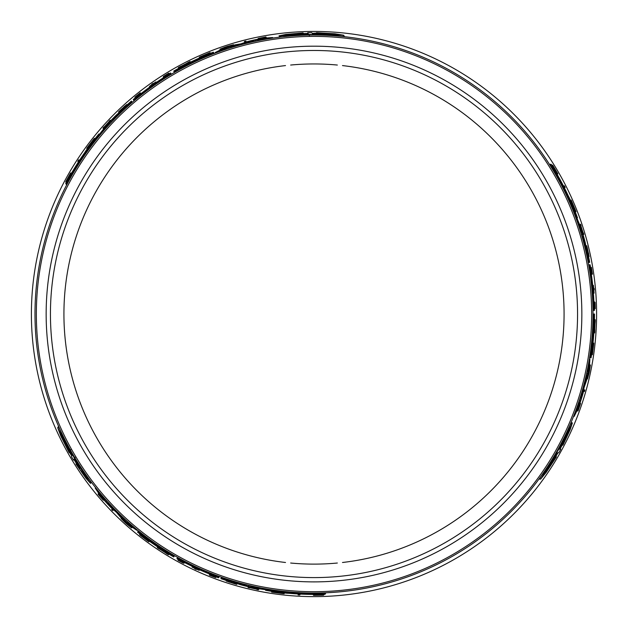 <?xml version="1.0" encoding="UTF-8"?>
<svg xmlns="http://www.w3.org/2000/svg" width="628" height="628" viewBox="0 0 628 628"><rect width="100%" height="100%" fill="white"/><g stroke="black" fill="none" stroke-linecap="round" stroke-linejoin="round"><path stroke-width="0.94" d="M314 593.044A279.013 279.013 0 0 1 34.987 314.031A279.013 279.013 0 0 1 314 35.019A279.013 279.013 0 0 1 593.013 314.031A279.013 279.013 0 0 1 314 593.044M314 577.595A263.564 263.564 0 0 1 50.436 314.031A263.564 263.564 0 0 1 314 50.475A263.564 263.564 0 0 1 577.564 314.031A263.564 263.564 0 0 1 314 577.595M589.975 366.524L587.463 379.006L588.993 373.315A281.313 281.313 0 0 0 589.551 370.677L590.414 364.986A281.069 281.069 0 0 1 589.347 370.489L589.394 370.489A281.124 281.124 0 0 0 590.022 367.333L587.957 376.863L589.975 366.524L589.433 366.524M579.809 403.623L580.241 403.623L577.925 410.343L580.178 404.707M577.925 410.343L577.187 410.343L576.967 410.947L578.019 410.947L580.57 403.411L578.482 408.82M579.95 403.207L580.57 403.411M586.693 246.623L588.829 255.196M557.303 452.804L554.948 456.854L554.171 456.854L554.948 456.854L554.171 456.854L540.622 479.14L546.219 472.311L556.4 456.854L555.623 456.854L557.97 452.804L558.763 452.804L560.765 449.216L559.98 449.216L562.17 445.142L562.931 445.142L570.193 429.536L572.406 422.864L560.757 445.142L561.518 445.142L556.51 452.804L557.303 452.804M317.839 35.05L317.603 34.634L343.673 35.223L344.285 36.275L341.648 36.393M317.784 34.948L313.089 34.917M309.369 35.647L308.976 34.964L304.337 35.09M282.325 36.824L279.578 36.762L279.052 35.835L304.164 34.783L303.779 34.124L312.925 34.634L312.524 33.943L317.211 33.959L317.603 34.634M264.545 37.39L265.919 36.934L266.445 37.837L265.848 37.955M258.257 40.647L253.72 41.613M231.112 47.618L227.289 48.835M93.376 141.771L92.214 143.176M83.516 156.788L83.21 156.254L91.924 142.682L92.457 143.6L87.661 150.885M70.98 176.955L66.325 184.475L65.744 183.47L74.457 169.89A279.57 279.57 0 0 1 83.21 156.254M115.238 118.229L109.39 124.344M573.497 209.1L572.862 207.389M565.42 193.055L566.04 193.055L573.435 207.389L572.375 207.389L568.466 199.594M554.226 172.111L550.042 164.324L551.203 164.324L558.606 178.658A279.57 279.57 0 0 1 566.04 193.055M582.957 239.802L580.578 231.677M596.6 314.031A282.6 282.6 0 0 0 314 31.431A282.6 282.6 0 0 0 31.4 314.031A282.6 282.6 0 0 0 314 596.631A282.6 282.6 0 0 0 596.6 314.031M578.631 402.454L580.068 398.042M586.167 375.458L587.023 371.541M540.622 479.14L539.405 479.14L540.622 476.801M553.81 456.854L556.173 452.804M558.08 449.216L560.412 445.142M569.91 425.203L571.339 422.864L572.406 422.864M243.805 584.071L252.032 586.081M293.064 592.259L292.75 592.801L276.642 592.031L277.168 591.113L285.873 591.623M316.795 593.036L325.634 593.311L325.053 594.316L308.937 593.562A279.57 279.57 0 0 1 292.75 592.801M275.127 591.231L276.924 591.537M105.112 499.001L108.212 502.455M124.721 519.026L127.688 521.727M70.469 450.197L70.226 450.614L57.705 427.739L58.31 426.687L59.731 428.908M70.799 449.624L70.407 450.307L72.738 454.382M75.227 457.239L74.834 457.922L77.252 461.878M89.773 480.075L91.084 482.485L90.55 483.403L77.079 462.184L76.702 462.836L72.565 454.672L72.173 455.363L69.841 451.296L70.226 450.614M99.145 495.186L98.062 494.22L98.588 493.318L98.981 493.781M103.51 499.433L103.29 499.81L98.627 494.448L102.388 499.213M130.553 526.79L121.008 518.375L125.168 522.551A281.313 281.313 0 0 0 127.17 524.349L131.668 527.944A281.069 281.069 0 0 1 127.437 524.262L127.413 524.309A281.124 281.124 0 0 0 129.831 526.429L122.609 519.882L130.553 526.79L130.828 526.319M119.273 111.58L125.631 105.441M98.062 494.22L103.314 500.202L99.671 495.688M103.801 499.77L103.314 500.202M236.034 583.899L227.54 581.465M221.472 48.796L233.53 44.729L227.838 46.244A281.313 281.313 0 0 0 225.279 47.076L219.918 49.172A281.069 281.069 0 0 1 225.216 47.351L225.193 47.312A281.124 281.124 0 0 0 222.147 48.34L231.426 45.365L221.472 48.796L221.739 49.259M258.689 39.046L258.469 38.669L265.44 37.311L259.435 38.182M265.919 36.934L258.116 38.496L263.846 37.594M258.249 39.132L258.116 38.496M323.043 33.111L336.804 34.579L323.844 34.501L323.499 33.904L312.399 33.661L323.389 33.708L323.043 33.111M331.176 34.666L323.624 34.116M297.429 34.045L308.23 33.708L297.531 34.226L297.86 34.791L297.429 34.045M313.152 35.027L312.925 34.634M316.685 33.049L312.195 33.363L311.794 32.68L307.689 32.742L308.081 33.425L303.457 33.559L303.073 32.899L285.928 34.422L279.052 35.835M343.673 35.223L334.967 33.786L316.488 32.695M297.86 34.791L285.143 35.137L297.099 33.48M297.648 34.43L290.811 35.105M304.399 35.184L304.164 34.783M246.411 41.974L245.901 41.087A281.313 281.313 0 0 0 244.339 41.487L244.59 41.919A280.826 280.826 0 0 1 246.152 41.526M244.944 42.523L244.59 41.919M263.689 37.594L258.469 38.669M259.584 38.182L264.443 37.217M186.351 63.538A281.148 281.148 0 0 0 182.057 65.767L179.985 66.694A281.313 281.313 0 0 0 178.281 67.628L184.357 64.919L190.033 61.513A281.313 281.313 0 0 0 188.29 62.376L186.351 63.538M178.69 68.326L178.281 67.628M184.287 64.794L182.41 65.61A281.116 281.116 0 0 1 186.021 63.734L184.287 64.794M190.441 62.219L190.033 61.513M199.696 57.878L199.531 57.595A280.826 280.826 0 0 1 200.96 56.96L210.325 53.042L210.082 52.619A281.313 281.313 0 0 0 208.622 53.207L200.717 56.544A281.313 281.313 0 0 0 199.288 57.172L199.531 57.595M220.357 49.934L219.918 49.172M215.498 52.988L215.216 52.501A279.57 279.57 0 0 1 223.356 49.565L228.561 47.163L234.605 45.977A279.57 279.57 0 0 1 249.504 42.005L255.361 39.996L261.876 39.368A279.57 279.57 0 0 1 272.623 37.547L263.415 38.135A280.496 280.496 0 0 0 247.848 41.448L240.901 43.858L235.264 44.816A280.496 280.496 0 0 0 222.642 48.827L215.216 52.501M223.639 50.059L223.356 49.565M229.063 48.034L228.561 47.163M234.888 46.472L234.605 45.977M249.795 42.508L249.504 42.005M255.879 40.891L255.361 39.996M262.174 39.878L261.876 39.368M272.921 38.065L272.623 37.547M298.339 594.402L298.065 594.873A281.289 281.289 0 0 0 299.799 594.967L300.074 594.496A280.802 280.802 0 0 1 298.339 594.402L298.575 594.002M300.31 594.088L300.074 594.496M179.804 560.349L179.639 560.639A280.826 280.826 0 0 1 178.242 559.87L178.014 560.27A281.289 281.289 0 0 0 183.635 563.292L183.659 563.253A281.242 281.242 0 0 1 179.435 560.992L179.639 560.639M184.028 562.602L183.659 563.253M196.399 569.094A280.865 280.865 0 0 0 199.155 570.35L199.178 570.318A280.826 280.826 0 0 1 192.058 567.005L192.042 567.045A280.865 280.865 0 0 0 194.97 568.434L194.758 568.803A281.289 281.289 0 0 0 196.187 569.463L196.399 569.094M199.508 569.745L199.178 570.318M192.388 566.44L192.058 567.005M229.526 582.25C226.418 581.041 228.545 581.583 235.908 583.867L226.213 581.033L235.885 584.166M237.039 583.538L236.732 584.071M237.196 583.593L236.701 584.44M316.74 594.52L316.449 595.03A281.006 281.006 0 0 1 314.997 595.038L315.099 594.865A280.826 280.826 0 0 1 313.749 594.865L313.482 595.32A281.289 281.289 0 0 0 314.84 595.32L321.779 595.218A281.289 281.289 0 0 0 323.569 595.163L317.156 595.061L323.035 594.716A280.826 280.826 0 0 1 321.293 594.771L316.449 595.03M324.032 594.355L323.569 595.163M215.844 577.399L215.867 577.352A281.006 281.006 0 0 1 210.773 575.397L210.843 575.272A280.865 280.865 0 0 0 215.938 577.226L215.961 577.195A280.826 280.826 0 0 1 209.524 574.706L209.297 575.107A281.289 281.289 0 0 0 215.726 577.595L215.749 577.564A281.25 281.25 0 0 1 210.655 575.609L210.749 575.444A281.061 281.061 0 0 0 215.844 577.399L215.749 577.564M216.126 576.904L215.867 577.352M209.854 574.141L209.524 574.706M249.748 587.651A281.061 281.061 0 0 0 256.954 589.245L256.836 589.457A281.289 281.289 0 0 0 258.446 589.786L258.689 589.362A280.826 280.826 0 0 1 257.072 589.033L256.97 589.221A281.038 281.038 0 0 1 249.763 587.627L249.873 587.447A280.826 280.826 0 0 1 248.28 587.07L248.044 587.478A281.289 281.289 0 0 0 249.63 587.863L249.748 587.651M259.026 588.781L258.689 589.362M257.354 588.546L256.97 589.221M174.49 72.401L174.215 71.922A279.57 279.57 0 0 1 213.842 53.019L213.371 52.21A280.496 280.496 0 0 0 173.752 71.113L173.862 71.309A280.276 280.276 0 0 1 205.427 55.641L205.427 55.641M205.662 56.041L205.662 56.041A279.813 279.813 0 0 0 174.089 71.71L174.215 71.922M214.124 53.513L213.842 53.019M205.482 55.735A280.174 280.174 0 0 0 173.917 71.404L173.862 71.309M79.026 160.289L78.751 159.818A281.289 281.289 0 0 0 77.809 161.278L78.076 161.741A280.802 280.802 0 0 1 79.026 160.289L79.261 160.69M167.778 74.661L167.613 74.371A280.826 280.826 0 0 1 168.979 73.547L168.744 73.154A281.289 281.289 0 0 0 163.319 76.506L163.343 76.545A281.242 281.242 0 0 1 167.409 74.018L167.613 74.371M152.989 83.391A281.289 281.289 0 0 0 151.701 84.293L151.913 84.654A280.865 280.865 0 0 0 149.448 86.421L149.464 86.452A280.826 280.826 0 0 1 155.885 81.946L155.87 81.915A280.865 280.865 0 0 0 153.193 83.752L152.989 83.391M149.794 87.025L149.464 86.452M119.084 112.632L118.778 112.106L126.668 104.515L119.116 111.313M123.959 106.768C126.558 104.68 125.027 106.258 119.367 111.486L118.778 112.106M118.959 112.742L118.472 111.886M70.925 173.399L70.658 172.943A281.289 281.289 0 0 0 69.983 174.113L66.599 180.181A281.289 281.289 0 0 0 65.752 181.759L69.049 176.256L66.403 181.516A280.826 280.826 0 0 1 67.227 179.985L69.425 175.659A281.006 281.006 0 0 1 70.14 174.396L70.242 174.576A280.826 280.826 0 0 1 70.925 173.399L71.113 173.728M66.223 182.567L65.752 181.759M139.338 94.082L139.338 94.082A280.865 280.865 0 0 0 135.099 97.513L135.028 97.395A281.006 281.006 0 0 1 139.267 93.965M135.287 97.842L135.114 97.552A280.826 280.826 0 0 1 140.491 93.219L140.256 92.818A281.289 281.289 0 0 0 134.887 97.144L134.902 97.183A281.25 281.25 0 0 1 139.141 93.745L139.243 93.91A281.061 281.061 0 0 0 134.996 97.348L135.028 97.395M140.813 93.784L140.491 93.219M110.575 120.906L110.167 120.191A281.289 281.289 0 0 0 109.044 121.377L109.162 121.581A281.061 281.061 0 0 0 104.185 127.029L104.067 126.817A281.289 281.289 0 0 0 102.968 128.049L103.212 128.473A280.826 280.826 0 0 1 104.303 127.241L104.201 127.052A281.038 281.038 0 0 1 109.178 121.604L109.288 121.793A280.826 280.826 0 0 1 110.402 120.607M87.724 146.936A281.289 281.289 0 0 0 86.719 148.302L86.986 148.757A280.802 280.802 0 0 1 87.983 147.392L94.624 138.741L94.365 138.293A281.289 281.289 0 0 0 93.321 139.612L87.724 146.936M88.156 147.682L87.802 147.07M99.75 495.822L103.29 499.81M74.724 168.367L75.132 167.613A280.174 280.174 0 0 1 81.797 157.259L74.661 168.445M91.924 142.682A280.496 280.496 0 0 0 85.636 151.152L84.623 152.785A280.386 280.386 0 0 0 72.251 171.994L71.207 173.564A280.496 280.496 0 0 0 65.744 183.47M74.771 170.439L74.457 169.89M162.055 79.065A279.821 279.821 0 0 0 141.441 93.76C139.424 95.291 139.4 95.252 141.371 93.635A279.955 279.955 0 0 1 161.985 78.947C164.136 77.621 164.159 77.66 162.055 79.065L161.985 78.947C164.136 77.621 164.159 77.66 162.055 79.065M141.441 93.76C139.424 95.291 139.4 95.252 141.371 93.635L141.441 93.76M136.723 97.269L133.654 100.174L137.791 96.987A279.57 279.57 0 0 1 171.052 73.774L170.588 72.974A280.496 280.496 0 0 0 163.084 77.597L163.241 77.88A280.174 280.174 0 0 0 141.685 93.117L140.036 94.004A280.496 280.496 0 0 0 133.285 99.507L136.409 97.536M134.023 100.825L133.654 100.174M171.326 74.261L171.052 73.774M98.926 133.968A280.496 280.496 0 0 0 93.062 141.222L93.564 142.085A279.57 279.57 0 0 1 104.429 128.999L110.921 121L119.815 112.907A279.57 279.57 0 0 1 131.888 101.917L131.417 101.1A280.496 280.496 0 0 0 124.76 106.988L125.074 107.537L116.518 114.838A280.496 280.496 0 0 0 106.619 125.16L99.255 134.533L98.926 133.968M93.862 142.611L93.564 142.085M104.719 129.509L104.429 128.999M120.105 113.409L119.815 112.907M132.17 102.403L131.888 101.917M84.034 473.583L80.243 467.632L79.811 468.378L74.135 459.217L79.913 468.198L80.243 467.632L86.9 478.473L79.481 468.951L79.811 468.378L79.481 468.951M66.654 445.872L72 455.645L66.537 446.068L66.191 446.665L60.578 434.011L66.992 445.276L66.537 446.068M72.793 454.28L72.565 454.672M70.407 450.307L69.841 451.296L70.407 450.307M69.316 452.199L71.835 455.936L71.443 456.627L73.547 460.151L73.939 459.468L76.373 463.409L75.996 464.061L85.879 478.151L90.55 483.403M57.705 427.739L60.822 436.005L69.111 452.553M126.102 520.588L125.6 521.46L121.549 516.82A279.57 279.57 0 0 1 110.661 505.909L105.999 501.835L102.191 496.513A279.57 279.57 0 0 1 95.244 488.113L100.354 495.798A280.496 280.496 0 0 0 111.007 507.62L116.573 512.432L120.215 516.836A280.496 280.496 0 0 0 130.004 525.754L136.896 530.354A279.57 279.57 0 0 1 130.286 524.773L125.6 521.46M130.569 524.278L130.286 524.773M121.84 516.326L121.549 516.82M106.517 500.94L105.999 501.835M110.952 505.399L110.661 505.909M102.49 496.002L102.191 496.513M95.542 487.595L95.244 488.113M138.317 530.793L137.563 532.097A280.496 280.496 0 0 0 173.752 556.957L173.862 556.761A280.276 280.276 0 0 1 144.511 537.262L144.511 537.262M144.566 537.168A280.174 280.174 0 0 0 173.917 556.667L173.862 556.761M174.49 555.67L174.215 556.149A279.57 279.57 0 0 1 138.034 531.28M137.179 529.867L136.896 530.354M144.746 536.854A279.813 279.813 0 0 0 174.089 556.361L174.027 556.479A279.955 279.955 0 0 1 144.676 536.971L144.676 536.971M112.184 508.594L111.674 509.481A281.313 281.313 0 0 0 112.797 510.635L113.048 510.203A280.826 280.826 0 0 1 111.925 509.049M113.393 509.598L113.048 510.203M140.805 535.715L147.651 540.889A281.313 281.313 0 0 0 148.907 541.807L149.15 541.391A280.826 280.826 0 0 1 147.894 540.472L139.809 534.31L139.565 534.734A281.313 281.313 0 0 0 140.805 535.715M163.005 550.984L164.654 552.2A281.116 281.116 0 0 1 161.223 550.018L163.005 550.984M157.699 546.949L157.29 547.655A281.313 281.313 0 0 0 158.908 548.731L160.886 549.83A281.148 281.148 0 0 0 164.968 552.428L166.805 553.763A281.313 281.313 0 0 0 168.461 554.775L163.076 550.866L157.29 547.655M174.089 71.71L174.027 71.592A279.955 279.955 0 0 1 205.591 55.923M78.312 162.15L78.076 161.741M163.72 77.189L163.343 76.545M156.215 82.519L155.885 81.946M69.724 176.17L69.425 175.659M103.549 129.054L103.212 128.473M104.586 127.727L104.201 127.052M132.1 527.182L131.668 527.944M102.317 499.087L99.043 495.366M77.315 461.776L77.079 462.184M63.475 438.846L66.772 445.66M168.869 554.069L168.461 554.775M282.859 592.801L282.506 593.413L271.877 591.662L271.618 592.11A281.289 281.289 0 0 0 273.282 592.361L282.427 593.546A281.289 281.289 0 0 0 284.107 593.735L284.374 593.272A280.802 280.802 0 0 1 282.694 593.091L282.506 593.413M276.642 592.031A280.496 280.496 0 0 0 287.122 593.24L289.037 593.311A280.386 280.386 0 0 0 311.865 594.418L313.749 594.535A280.496 280.496 0 0 0 325.053 594.316M309.259 593.005L308.937 593.562M307.485 594.088L306.629 594.112A280.174 280.174 0 0 1 294.336 593.515L307.587 594.104M218.968 577.148L214.14 575.162A279.57 279.57 0 0 1 177.402 557.962L176.939 558.771A280.496 280.496 0 0 0 184.695 562.955L184.86 562.672A280.174 280.174 0 0 0 208.841 573.725L210.427 574.714A280.496 280.496 0 0 0 218.575 577.799L219.345 576.504M177.685 557.483L177.402 557.962M209.509 573.615C211.856 574.596 211.832 574.636 209.446 573.733A279.955 279.955 0 0 1 186.414 563.23C184.192 562.029 184.216 561.989 186.485 563.104A279.821 279.821 0 0 0 209.509 573.615C211.856 574.596 211.832 574.636 209.446 573.733L209.509 573.615M218.677 577.611L214.909 575.947L218.913 577.242L218.693 577.603M186.414 563.23C184.192 562.029 184.216 561.989 186.485 563.104L186.414 563.23M258.838 587.541L258.54 588.051L248.366 586.426L236.913 582.768A279.57 279.57 0 0 1 221.354 577.807L220.883 578.624A280.496 280.496 0 0 0 229.314 581.442L229.628 580.9L240.234 584.66A280.496 280.496 0 0 0 254.12 588.067L265.919 589.755L265.589 590.328A280.496 280.496 0 0 0 274.805 591.78L275.307 590.917A279.57 279.57 0 0 1 258.54 588.051M275.606 590.391L275.307 590.917M237.203 582.274L236.913 582.768M221.637 577.32L221.354 577.807M552.766 462.326L544.617 473.512L551.164 462.326L551.847 462.326L557.617 452.835L552.075 462.326L552.766 462.326M547.349 468.59L551.604 462.326M564.768 439.679L559.658 449.201L564.556 439.679L563.897 439.679L564.768 439.679M556.055 452.804L556.51 452.804M553.692 456.854L554.171 456.854M556 456.854L556.4 456.854M563.897 439.679L569.957 428.492L565.42 439.679M564.321 439.679L567.163 433.414M560.294 445.142L560.757 445.142M564.635 187.411L565.176 187.411A281.289 281.289 0 0 0 564.391 185.864L563.85 185.864A280.802 280.802 0 0 1 564.635 187.411L564.172 187.411M563.379 185.864L563.85 185.864M583.404 391.534L584.425 391.534A281.313 281.313 0 0 0 584.864 389.98L584.362 389.98A280.826 280.826 0 0 1 583.922 391.534M583.663 389.98L584.362 389.98M594.41 307.092L594.74 307.092A280.826 280.826 0 0 1 594.779 308.686L595.234 308.686A281.289 281.289 0 0 0 595.046 302.311L594.999 302.311A281.242 281.242 0 0 1 595.156 307.092L594.74 307.092M594.253 302.311L594.999 302.311M593.688 288.354A280.865 280.865 0 0 0 593.397 285.332L593.358 285.332A280.826 280.826 0 0 1 594.049 293.15L594.088 293.15A280.865 280.865 0 0 0 593.829 289.916L594.253 289.916A281.289 281.289 0 0 0 594.112 288.354L593.688 288.354M592.699 285.332L593.358 285.332M593.397 293.15L594.049 293.15M588.522 253.084C589.025 256.381 588.428 254.269 586.733 246.749L589.119 256.562L586.999 246.623M585.877 245.933L586.489 245.933M585.846 245.776L586.827 245.776M555.537 171.413L556.125 171.413A281.006 281.006 0 0 1 556.855 172.669L556.651 172.669A280.826 280.826 0 0 1 557.334 173.838L557.86 173.838A281.289 281.289 0 0 0 557.185 172.669L553.621 166.71A281.289 281.289 0 0 0 552.679 165.188L555.796 170.792L552.562 165.871A280.826 280.826 0 0 1 553.48 167.354L556.125 171.413M553.087 167.354L553.48 167.354M551.745 165.188L552.679 165.188M552.169 165.871L552.562 165.871M578.561 408.687L580.241 403.623M578.31 409.527L578.019 410.947M580.107 404.832L578.514 409.527M591.16 267.363L591.105 267.363A281.006 281.006 0 0 1 591.953 272.748L591.819 272.748A280.865 280.865 0 0 0 590.964 267.363L590.924 267.363A280.826 280.826 0 0 1 591.984 274.177L592.447 274.177A281.289 281.289 0 0 0 591.388 267.363L591.348 267.363A281.25 281.25 0 0 1 592.204 272.748L592.016 272.748A281.061 281.061 0 0 0 591.16 267.363L591.348 267.363M591.333 274.177L591.984 274.177M583.082 232.87A281.061 281.061 0 0 0 580.861 225.837L581.104 225.837A281.289 281.289 0 0 0 580.578 224.267L580.099 224.267A280.826 280.826 0 0 1 580.617 225.837L580.837 225.837A281.038 281.038 0 0 1 583.059 232.87L582.847 232.87A280.826 280.826 0 0 1 583.31 234.432L583.789 234.432A281.289 281.289 0 0 0 583.326 232.87L583.082 232.87M579.424 224.267L580.099 224.267M580.052 225.837L580.837 225.837M594.763 328.742A281.148 281.148 0 0 0 594.975 323.907L595.211 321.646A281.313 281.313 0 0 0 595.258 319.707L594.559 326.325L594.677 332.934A281.313 281.313 0 0 0 594.802 330.995L594.763 328.742M594.441 319.707L595.258 319.707M594.7 326.325L594.936 324.291A281.116 281.116 0 0 1 594.755 328.358L594.7 326.325M593.86 332.934L594.677 332.934M592.989 343.124L593.319 343.124A280.826 280.826 0 0 1 593.154 344.67L591.859 354.749L592.353 354.749A281.313 281.313 0 0 0 592.573 353.187L593.641 344.67A281.313 281.313 0 0 0 593.805 343.124L593.319 343.124M570.985 201.619L571.692 201.619L575.491 211.699L576.009 211.699A281.289 281.289 0 0 0 575.397 210.137L571.849 201.619A281.289 281.289 0 0 0 571.166 200.073L570.64 200.073A280.802 280.802 0 0 1 571.323 201.619L571.692 201.619M589.543 364.986L590.414 364.986M573.435 207.389A280.496 280.496 0 0 0 569.243 197.71L568.34 196.014A280.386 280.386 0 0 0 557.884 175.699L557.044 174.003A280.496 280.496 0 0 0 551.203 164.324M557.97 178.658L558.606 178.658M559.791 179.655L560.239 180.385A280.174 280.174 0 0 1 565.867 191.328L559.752 179.553M593.013 314.031L593.57 314.031A279.57 279.57 0 0 1 590.124 357.803L591.066 357.803A280.496 280.496 0 0 0 594.496 314.031L594.276 314.031A280.276 280.276 0 0 1 592.063 349.207L592.063 349.207M591.6 349.207L591.6 349.207A279.813 279.813 0 0 0 593.813 314.031L593.57 314.031M589.559 357.803L590.124 357.803M591.953 349.207A280.174 280.174 0 0 0 594.174 314.031L594.276 314.031M593.813 314.031L593.955 314.031A279.955 279.955 0 0 1 591.733 349.207M589.378 264.781L590.077 269.954A279.57 279.57 0 0 1 593.546 310.365L594.473 310.365A280.496 280.496 0 0 0 594.221 301.558L593.892 301.558A280.174 280.174 0 0 0 591.474 275.26L591.537 273.392A280.496 280.496 0 0 0 590.139 264.796L590.367 268.894L589.488 264.781L588.632 264.781M592.989 310.365L593.546 310.365M591.042 274.734C590.728 272.214 590.775 272.214 591.184 274.734A279.955 279.955 0 0 1 593.601 299.933C593.672 302.453 593.625 302.453 593.46 299.933A279.821 279.821 0 0 0 591.042 274.734C590.728 272.214 590.775 272.214 591.184 274.734L591.042 274.734M590.289 268.494L590.367 268.894M593.601 299.933C593.672 302.453 593.625 302.453 593.46 299.933L593.601 299.933M589.323 359.247L589.888 359.247A279.57 279.57 0 0 1 588.358 367.765L587.832 373.479L585.846 379.304A279.57 279.57 0 0 1 581.834 394.196L580.641 400.272L577.933 406.23A279.57 279.57 0 0 1 574.141 416.442L578.231 408.176A280.496 280.496 0 0 0 583.145 393.042L584.032 387.68L586.521 380.458A280.496 280.496 0 0 0 589.354 367.521L589.888 359.247M587.792 367.765L588.358 367.765M586.827 373.479L587.832 373.479M585.272 379.304L585.846 379.304M581.253 394.196L581.834 394.196M579.613 400.272L580.641 400.272M577.344 406.23L577.933 406.23M573.537 416.442L574.141 416.442M578.443 225.06L579.032 225.06L582.713 234.684L585.272 246.427A279.57 279.57 0 0 1 588.758 262.378L589.7 262.378A280.496 280.496 0 0 0 587.926 253.673L587.298 253.673L585.249 242.604A280.496 280.496 0 0 0 581.261 228.875L576.826 217.814L577.477 217.814A280.496 280.496 0 0 0 574.133 209.1L573.129 209.1A279.57 279.57 0 0 1 579.032 225.06M572.532 209.1L573.129 209.1M584.699 246.427L585.272 246.427M588.193 262.378L588.758 262.378M36.346 314.031A277.654 277.654 0 0 1 314 36.377A277.654 277.654 0 0 1 591.655 314.031A277.654 277.654 0 0 1 314 591.694A277.654 277.654 0 0 1 36.346 314.031M581.85 314.031A267.85 267.85 0 0 1 314 581.889A267.85 267.85 0 0 1 46.15 314.031A267.85 267.85 0 0 1 314 46.182A267.85 267.85 0 0 1 581.85 314.031M138.074 97.481L137.791 96.987M111.431 121.887L110.921 121M112.962 120.286L112.451 119.406M214.423 574.675L214.14 575.162M248.876 585.539L248.366 586.426M246.733 585.013L246.223 585.9M589.511 269.954L590.077 269.954M581.693 234.684L582.713 234.684M582.313 236.803L583.334 236.803M285.512 65.579A250.085 250.085 0 0 0 285.512 562.492M290.654 563.026A250.085 250.085 0 0 0 337.346 563.026M342.488 562.492A250.085 250.085 0 0 0 342.488 65.579M586.874 379.006L587.463 379.006M121.298 517.865L121.008 518.375M233.828 45.24L233.538 44.729M265.817 37.955L265.44 37.311M226.496 580.539L226.213 581.033M126.95 105.009L126.668 104.515M98.996 493.804L98.627 494.448M588.546 256.562L589.119 256.562M337.346 65.045A250.085 250.085 0 0 0 290.654 65.045"/></g></svg>
